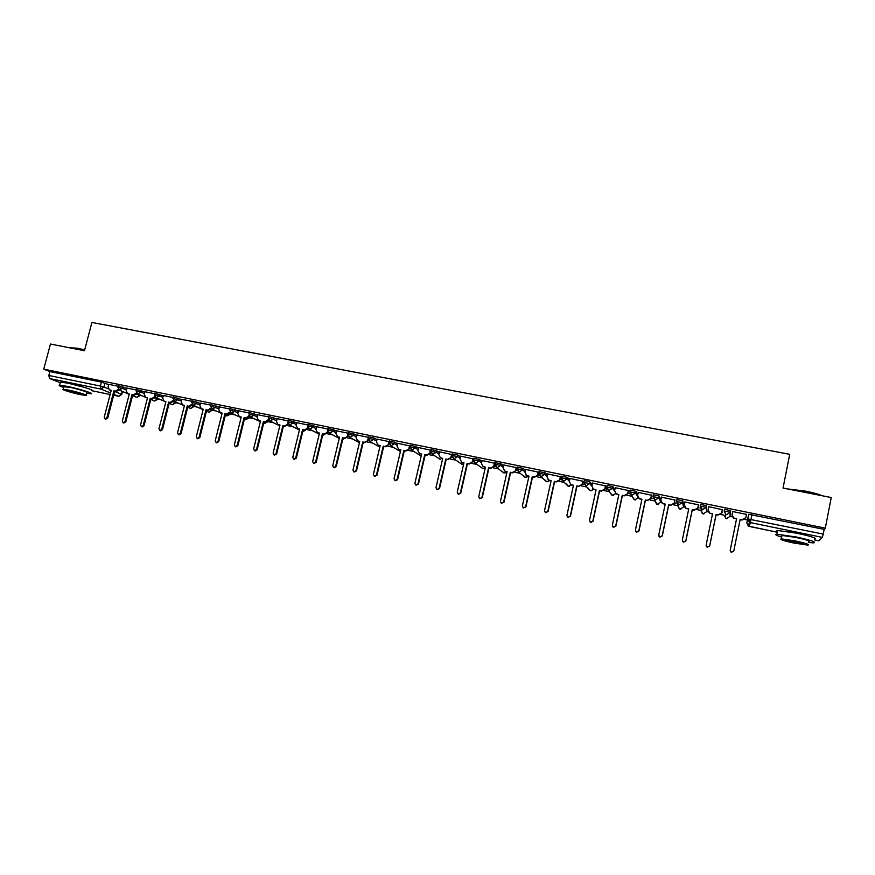 <?xml version="1.0" encoding="UTF-8"?>
<svg xmlns="http://www.w3.org/2000/svg" width="875" height="875" viewBox="0 0 875 875"><rect width="100%" height="100%" fill="white"/><g stroke="black" fill="none" stroke-linecap="round" stroke-linejoin="round"><path stroke-width="1.31" d="M126.733 388.336L118.18 385.711M144.911 392.055L136.391 389.43M163.275 395.817L154.766 393.181M181.803 399.613L173.316 396.966M200.495 403.441L192.041 400.794M219.373 407.302L210.941 404.644M238.438 411.206L230.016 408.537M257.666 415.155L249.277 412.475M277.091 419.136L268.723 416.445M296.691 423.161L293.486 421.52L288.356 420.448M316.488 427.23L313.338 425.567L308.175 424.495M336.47 431.331L333.386 429.658L328.18 428.575M356.65 435.477L353.62 433.781L348.392 432.698M377.027 439.677L374.062 437.948L368.791 436.866M397.6 443.909L394.702 442.148L389.386 441.066M418.37 448.197L415.548 446.403L410.2 445.32M439.359 452.539L436.592 450.691L431.211 449.608M460.545 456.925L457.855 455.022L452.441 453.939M481.95 461.366L479.336 459.397L473.867 458.325M503.562 465.861L501.025 463.827L495.523 462.744M525.383 470.422L522.944 468.289L517.388 467.217M547.433 475.059L545.081 472.795L539.481 471.734M569.691 479.773L567.448 477.356L561.794 476.295M592.178 484.586L590.045 481.961L586.83 480.998L584.391 480.681L583.898 482.289M614.873 489.53L612.872 486.62L607.173 485.319L606.67 486.948M637.788 494.648L635.939 491.323L630.186 490.022L629.672 491.652M660.888 500.062L659.258 496.07L653.439 494.758L652.925 496.409M683.944 505.4L682.806 500.872L676.944 499.559L676.419 501.222M706.617 505.728L700.689 504.405L700.153 506.078L706.278 507.347L706.65 511.678L706.617 505.728L706.278 507.347L702.603 509.688L700.153 506.1M730.68 510.628L724.686 509.294L724.15 511L730.341 512.269L729.925 516.436L730.68 510.628L730.341 512.269L726.633 514.609L725.736 514.281L724.15 511M803.392 534.625L789.184 531.759M84.623 387.428L68.272 383.25M122.423 391.759L123.987 392.077M140.033 395.369L142.078 395.795M157.795 399.011L160.344 399.536M175.722 402.686L178.762 403.309M193.812 406.405L197.367 407.127M212.067 410.145L216.136 410.977M230.497 413.93L235.08 414.87M249.08 417.736L254.209 418.786M267.827 421.684L273.514 422.745M287.35 425.589L293.005 426.748M307.048 429.625L312.681 430.784M326.922 433.705L332.555 434.853M346.992 437.817L352.614 438.977M367.27 441.973L372.859 443.122M387.734 446.173L393.312 447.322M408.406 450.417L413.963 451.555M429.275 454.694L434.809 455.831M450.352 459.025L455.875 460.152M471.647 463.389L477.137 464.516M493.15 467.797L498.608 468.923M514.872 472.259L520.308 473.364M536.812 476.755L542.216 477.859M558.983 481.305L564.342 482.398M581.383 485.898L586.698 486.992M604.002 490.536L609.273 491.619M626.861 495.228L632.078 496.3M649.961 499.964L655.025 501.003M673.302 504.755L677.764 505.662M683.637 506.866L684.677 507.084M696.883 509.589L700.744 510.377M706.672 511.591L708.378 511.952M720.716 514.478L723.953 515.134M729.936 516.37L732.331 516.862M744.8 519.422L747.392 519.947M747.786 520.023L750.739 520.636M60.287 382.714L49.536 378.525L48.836 375.484L49.875 371.602L101.434 382.102L108.708 384.65M50.455 344.039L43.75 369.152L825.311 528.15L831.25 497.536L783.037 488.053L789.731 454.322L91.908 322.459L84.459 350.722L50.455 344.039M49.875 371.602L43.75 369.152M822.358 537.392L750.323 522.583L749.241 526.433L748.344 526.105L746.802 522.911L748.727 514.303L747.797 518.941L823.211 534.089L822.358 537.392L818.803 540.794M823.211 534.089L824.13 529.353L825.311 528.15M732.627 511.558L746.583 514.402M721.766 512.619L722.334 512.728L721.809 512.4M722.367 509.698L708.706 506.68M697.933 507.741L699.048 507.97L697.977 507.522M698.534 504.842L684.961 502.02M674.341 502.906L676.014 503.245L674.384 502.698M674.942 500.03L661.489 497.186M651 498.127L653.209 498.586L651.044 497.919M651.602 495.261L638.258 492.417M628.502 490.558L615.267 487.714M605.642 485.887L592.506 483.066M583.012 481.272L569.986 478.461M560.623 476.711L547.684 473.9M538.453 472.183L525.612 469.394M516.513 467.709L503.77 464.942M494.78 463.28L482.136 460.523M473.277 458.894L460.72 456.148M451.981 454.541L439.523 451.828M430.894 450.242L418.523 447.541M410.025 445.988L397.742 443.308M389.255 441.667L377.059 439.042L376.491 441.941L378.044 445.069L380.188 445.55L373.395 474.414L374.358 476.262L376.436 475.059L383.217 446.173L384.934 446.523L388.686 444.609L385.416 446.797L383.698 446.447L376.928 475.3L374.588 476.372M368.659 437.423L356.672 434.886L356.103 437.762L357.645 440.88L359.756 441.35L352.953 470.072L353.894 471.909L355.95 470.706L362.764 441.962L364.459 442.312L368.211 440.42L364.963 442.597L363.267 442.247L356.475 470.947L354.189 472.041M348.261 433.223L336.591 430.828M328.059 429.078L316.498 426.694L315.93 429.538L317.45 432.633L319.495 433.081L312.648 461.508L313.578 463.323L315.591 462.131L322.438 433.683L324.1 434.033L327.863 432.163L324.658 434.317L322.995 433.978L316.17 462.383L313.961 463.488M308.055 424.977L296.8 422.713M288.236 420.93L277.091 418.655L276.511 421.477L278.009 424.539L280 424.977L273.12 453.108L274.028 454.902L276.008 453.72L282.887 425.567L284.517 425.906L288.28 424.058L285.13 426.202L283.5 425.863L276.631 453.983L274.498 455.098M268.603 416.927L257.764 414.75M249.156 412.967L238.416 410.769L237.847 413.558L239.312 416.598L241.248 417.014L234.347 444.861L235.233 446.644L237.18 445.462L244.081 417.605L245.689 417.933L249.298 416.041M229.895 409.03L219.363 406.886L218.783 409.664L220.238 412.683L222.152 413.098L215.228 440.792L216.114 442.564L218.039 441.394L224.952 413.667L226.548 413.995L230.016 412.059M210.82 405.147L200.594 403.091M191.92 401.286L181.891 399.273M173.184 397.469L163.352 395.489M154.634 393.684L144.878 391.694L144.309 394.417L145.709 397.381L147.525 397.775L140.547 424.922L141.389 426.65L143.248 425.502L150.227 398.322L151.747 398.639L154.744 396.627M136.259 389.944L126.809 388.041M700.558 505.028L700.492 504.47M724.413 510.628L724.478 509.37M118.048 386.225L108.664 384.311L108.095 387.012L109.462 389.933L111.234 390.316L104.234 417.2L105.055 418.917L106.881 417.769L113.881 390.863L115.38 391.169L118.289 389.331M308.022 427.941L309.783 429.209L312.988 427.044L316.127 428.695M388.719 444.456L389.309 444.577M409.391 448.689L410.102 448.831M430.27 452.955L431.113 453.13M451.358 457.275L452.331 457.472M472.653 461.628L473.758 461.858M494.167 466.036L495.414 466.287M515.889 470.477L517.278 470.761M537.841 474.972L539.372 475.289M560.011 479.511L561.684 479.85M582.411 484.094L584.237 484.466M605.041 488.72L607.009 489.125M627.9 493.402L630.033 493.839M249.058 417.834L249.364 416.402M824.13 529.353L748.727 514.303M629.902 493.598L627.944 493.194M606.878 488.884L605.084 488.512M584.106 484.225L582.455 483.886M561.553 479.609L560.055 479.303M539.241 475.048L537.884 474.764M517.147 470.52L515.933 470.28M495.283 466.047L494.211 465.828M473.638 461.617L472.697 461.431M452.211 457.242L451.402 457.078M430.992 452.9L430.314 452.758M409.992 448.602L409.445 448.492M732.703 511.58L732.069 514.708L733.666 517.978L736.575 518.722L730.209 550.266L731.237 552.223L733.775 551.02L740.141 519.455L742.164 519.87L745.872 517.53L746.506 514.391M736.542 518.908L733.633 518.175L732.025 515.047M745.828 517.705L742.12 520.056L740.108 519.641L733.753 551.163L731.216 552.366L730.177 550.43M708.728 506.68L708.094 509.797L709.691 513.078L712.534 513.789L706.125 545.147L707.164 547.105L709.669 545.902L716.067 514.511L718.069 514.927L721.733 512.794L718.058 515.112L716.067 514.708L709.68 546.044L707.175 547.247L706.125 545.77M712.502 513.975L709.702 513.275L708.05 510.705M722.411 509.48L721.733 512.794M722.378 509.469L721.744 512.597M684.994 501.845L684.359 504.941L685.967 508.222L688.745 508.9L682.314 540.083L683.342 542.041L685.803 540.827L692.245 509.622L694.214 510.027L697.9 507.905L694.258 510.223L692.278 509.819L685.858 540.98L683.397 542.183L682.412 541.089M688.712 509.086L686.022 508.419L684.414 506.352M698.578 504.613L697.9 507.905M698.502 504.602L697.867 507.708M787.5 488.928L805.405 491.105C813.247 492.68 818.781 494.222 822.008 495.72M820.411 495.403L805.35 491.498L789.392 489.3M808.358 542.489L813.717 542.883C816.856 542.227 811.092 540.269 796.403 537.02L776.913 534.22C774.331 534.417 775.928 535.358 781.703 537.064M814.45 539.153C817.589 538.453 811.825 536.484 797.147 533.247L777.656 530.491C776.059 530.578 775.983 530.961 777.427 531.661M781.867 536.255L782.02 535.434L796.075 537.458C806.619 539.788 810.764 541.198 808.522 541.669M795.386 540.925L781.342 538.869C779.155 539.328 783.289 540.717 793.723 543.025L807.855 545.103C810.097 544.655 805.941 543.266 795.386 540.925M794.019 542.653L803.108 543.998C804.552 543.703 801.872 542.806 795.091 541.308L786.023 539.973C784.613 540.269 787.281 541.166 794.019 542.653M69.562 347.736L77.405 348.206L84.678 349.869M84.591 350.197L69.213 347.736M86.45 393.236L90.989 393.783C95.047 393.783 78.837 388.697 67.112 386.323L59.631 385.219C58.362 385.361 59.741 386.105 63.766 387.472M91.788 390.709L110.141 394.505L91.798 390.698C95.856 390.666 79.669 385.536 67.944 383.184L60.452 382.091L60.309 382.659M63.941 386.816L69.442 387.231C77.864 388.927 89.534 392.591 86.625 392.591L85.98 395.062M68.677 390.108L63.284 389.298C60.43 389.309 72.166 392.941 80.434 394.614L85.881 395.434C88.78 395.456 77.098 391.814 68.677 390.108M78.378 393.827L81.878 394.352C81.823 393.761 78.127 392.623 70.798 390.928L67.32 390.403C67.408 391.005 71.094 392.142 78.378 393.827M661.522 497.055L660.877 500.139L662.495 503.409L665.208 504.077L658.744 535.073L659.772 537.02L662.2 535.806L668.664 504.777L670.622 505.181L674.308 503.081L670.698 505.389L668.741 504.984L662.288 535.97L659.859 537.184L658.984 536.353M665.175 504.252L662.583 503.617L661.084 501.955M674.975 499.877L674.308 503.081M674.887 499.778L674.242 502.873M638.28 492.319L637.634 495.381L639.264 498.641L641.922 499.286L635.414 530.119L636.442 532.055L638.838 530.841L645.334 499.986L647.27 500.391L650.967 498.302L647.38 500.598L645.444 500.205L638.958 531.005L636.573 532.219L635.797 531.584M641.878 499.472L639.384 498.859L638.017 497.525M651.623 495.152L650.967 498.302M651.503 495.02L650.858 498.083M615.289 487.627L614.633 490.678L616.263 493.927L618.866 494.55L612.336 525.208L613.364 527.144L615.727 525.93L622.245 495.25L624.159 495.644L627.867 493.577L624.302 495.863L622.398 495.469L615.88 526.105L613.517 527.319L612.839 526.816M618.822 494.736L615.18 493.062M628.523 490.459L627.867 493.577M628.37 490.295L627.725 493.347M592.528 482.989L591.872 486.019L593.502 489.267L596.05 489.869L589.488 520.352L590.516 522.277L592.845 521.062L599.397 490.558L601.289 490.952L604.997 488.895L601.464 491.17L599.572 490.777L593.031 521.248L590.713 522.462L590.111 522.047M596.006 490.055L592.572 488.589M605.664 485.811L604.997 488.895M605.478 485.625L604.833 488.666M569.997 478.395L569.341 481.403L570.97 484.641L573.464 485.231L566.88 515.55L567.908 517.464L570.205 516.25L576.778 485.909L578.659 486.303L582.367 484.258L578.867 486.533L576.997 486.139L570.423 516.436L567.591 517.3M573.431 485.406L570.183 484.116M583.034 481.206L582.367 484.258M582.816 481.009L582.17 484.028M547.695 473.845L547.039 476.842L548.669 480.069L551.119 480.648L544.502 510.792L545.519 512.706L547.794 511.492L554.4 481.316L556.248 481.698L559.967 479.675L556.5 481.939L554.641 481.556L548.045 511.678L545.278 512.586M551.075 480.823L548.002 479.664M560.634 476.645L559.967 479.675M560.394 476.438L559.737 479.434M525.623 469.339L524.967 472.325L526.586 475.541L528.992 476.098L522.353 506.078L523.359 507.992L525.612 506.778L532.241 476.766L534.078 477.148L537.797 475.136L534.352 477.389L532.514 477.006L525.897 506.975L523.195 507.905M528.948 476.273L526.039 475.223M538.464 472.128L537.797 475.136M538.191 471.909L537.534 474.895M503.781 464.888L503.114 467.852L504.722 471.056L507.095 471.603L500.434 501.419L501.43 503.322L503.65 502.108L510.3 472.259L512.127 472.642L515.856 470.641L512.433 472.883L510.617 472.511L503.967 502.305L501.32 503.267M502.272 471.516L504.164 472.981L507.041 471.811L504.273 470.805M516.523 467.655L515.856 470.641M516.217 467.425L515.55 470.4M482.147 460.48L481.48 463.422L483.088 466.616L485.406 467.152L478.723 496.803L479.719 498.695L481.917 497.481L488.589 467.808L490.394 468.18L494.123 466.2L490.733 468.431L488.928 468.059L482.256 497.7L479.664 498.673M485.373 467.327L482.716 466.43M494.791 463.225L494.123 466.2M494.462 462.984L493.795 465.938M460.731 456.105L460.064 459.036L461.661 462.219L463.947 462.744L457.242 492.242L458.227 494.123L460.392 492.909L467.097 463.389L468.88 463.761L472.62 461.792L469.241 464.012L467.458 463.652L460.775 493.128L458.609 494.331M463.903 462.919L461.366 462.077M473.288 458.839L472.62 461.792M472.927 458.598L472.259 461.53M439.534 451.784L438.856 454.705L440.442 457.866L442.695 458.38L435.969 487.714L436.942 489.584L439.086 488.381L445.812 459.025L447.573 459.386L451.325 457.439L447.978 459.648L446.206 459.288L439.502 488.6L436.997 489.617M442.652 458.555L440.223 457.767M451.992 454.508L451.325 457.439M451.598 454.245L450.931 457.166M418.534 447.508L417.867 450.406L419.442 453.556L421.652 454.059L414.903 483.241L415.877 485.1L417.998 483.897L424.736 454.694L426.486 455.055L430.238 453.119L426.912 455.317L425.163 454.967L418.436 484.127L415.986 485.166M421.608 454.234L419.267 453.48M430.905 450.209L430.238 453.119M430.489 449.947L429.822 452.845M397.753 443.264L397.075 446.152L398.639 449.291L400.816 449.783L394.045 478.811L395.008 480.659L397.108 479.456L403.878 450.406L405.606 450.767L409.358 448.842L406.055 451.041L404.327 450.68L397.578 479.686L395.194 480.747M400.783 449.958L398.53 449.247M410.244 445.156L409.828 446.819L415.198 447.912L418.031 449.706M420.109 455.35L411.403 449.98L409.85 446.83L409.358 448.842M409.588 445.681L408.909 448.569M380.144 445.714L377.978 445.036M388.97 443.417L388.686 444.609M388.883 441.459L388.216 444.336M359.723 441.525L357.623 440.869M368.419 439.556L368.211 440.42M368.386 437.281L367.708 440.136M339.489 437.369L337.477 436.756L339.533 437.194L332.708 465.773L333.638 467.589L335.672 466.397L342.497 437.806L344.181 438.156L347.944 436.275L344.717 438.441L343.033 438.091L336.219 466.648L333.977 467.742M348.086 435.641L347.944 436.275M336.602 430.795L335.923 433.628L337.991 437.019M348.086 433.136L347.408 435.98M319.452 433.256L317.548 432.677M327.994 429.034L327.775 429.931M327.753 430.008L327.305 431.867M322.438 433.683L322.995 433.978M296.811 422.68L296.122 425.491L297.631 428.564L299.655 429.012L292.786 457.286L293.705 459.091L295.706 457.909L302.564 429.603L304.216 429.942L307.978 428.094L304.795 430.238L303.155 429.898L296.308 458.161L294.131 459.277M299.611 429.177L297.795 428.641M307.759 426.289L307.398 427.798M302.564 429.603L303.155 429.898M279.956 425.141L278.228 424.648M287.941 422.713L287.678 423.762M282.887 425.567L283.5 425.863M257.775 414.717L257.086 417.495L258.573 420.547L260.531 420.973L253.641 448.963L254.537 450.745L256.495 449.575L263.386 421.564L265.005 421.892L268.144 419.759L268.778 420.066L265.639 422.198L264.031 421.87L257.141 449.837L255.041 450.953M260.488 421.138L258.847 420.678M268.341 418.994L268.144 419.759M263.386 421.564L264.031 421.87M241.216 417.178L239.652 416.752M249.43 416.216L246.345 418.239L244.737 417.911L237.847 445.736L235.78 446.852M248.938 415.242L248.806 415.8M244.081 417.605L244.737 417.911M222.108 413.262L220.62 412.847M230.256 412.388L227.227 414.312L225.641 413.984L218.728 441.667L216.683 442.794M224.952 413.667L225.641 413.984M200.594 403.058L199.905 405.792L201.348 408.8L203.23 409.216L196.295 436.767L197.17 438.528L199.073 437.369L206.008 409.784L207.583 410.102L210.908 408.111M203.186 409.369L201.775 408.986M211.28 408.581L208.283 410.419L206.719 410.102L199.795 437.642L197.772 438.769M206.008 409.784L206.719 410.102M181.891 399.241L181.202 401.964L182.623 404.961L184.483 405.366L177.537 432.786L178.402 434.536L180.294 433.366L187.239 405.923L188.792 406.252L191.986 404.206M184.45 405.519L183.094 405.158M192.467 404.808L189.525 406.569L187.972 406.252L181.027 433.65L179.036 434.777M187.239 405.923L187.972 406.252M163.363 395.467L162.673 398.18L164.084 401.155L165.922 401.548L158.955 428.837L159.808 430.577L161.678 429.417L168.645 402.106L170.188 402.423L173.239 400.345M165.878 401.712L164.587 401.373M173.841 401.045L170.931 402.752L169.389 402.434L162.444 429.702L160.475 430.828M168.645 402.106L169.389 402.434M147.481 397.928L146.256 397.611M155.378 397.327L152.523 398.967L150.992 398.65L144.025 425.786L142.089 426.912M150.227 398.322L150.992 398.65M126.809 388.008L126.12 390.698L127.498 393.641L129.292 394.023L122.303 421.05L123.134 422.767L124.983 421.619L131.972 394.581L133.481 394.888L136.434 392.973M129.248 394.188L128.089 393.881M137.091 393.63L134.269 395.216L132.759 394.909L125.781 421.903L123.867 423.03M131.972 394.581L132.759 394.909M111.191 390.48L110.086 390.195M118.978 389.955L116.2 391.508L114.691 391.202L107.713 418.064L105.809 419.191M113.881 390.863L114.691 391.202M117.819 387.122L126.372 389.725M123.08 386.794L122.719 388.194L119.087 390.02M136.03 390.841L144.55 393.455M141.312 390.502L140.952 391.912L137.944 394.002L137.255 393.728M154.405 394.603L162.914 397.228M159.709 394.253L159.348 395.675L156.319 397.764L155.586 397.469M172.955 398.387L181.442 401.023M178.292 398.038L177.931 399.47L174.88 401.57L174.07 401.22M191.68 402.216L200.145 404.863M197.039 401.866L196.678 403.298L193.605 405.409L192.73 405.016M210.58 406.087L219.023 408.734M215.961 405.716L215.6 407.159L212.516 409.281L211.542 408.822M229.655 409.981L238.077 412.65M235.069 409.609L234.708 411.064L231.591 413.186L230.53 412.65M248.916 413.919L257.316 416.598M254.363 413.547L254.002 415.002L250.863 417.134L249.681 416.5M268.363 417.9L276.73 420.591M273.831 417.517L273.47 418.972L270.309 421.116L268.986 420.339M287.995 421.914L293.136 422.986L296.341 424.616M293.486 421.52L293.136 422.986L289.581 425.031L299.425 429.953M307.814 425.972L312.988 427.044L313.338 425.567M327.83 430.062L333.025 431.134L336.12 432.808M333.386 429.658L333.025 431.134L329.798 433.311L327.95 431.67M348.031 434.186L353.27 435.269L356.3 436.964M353.62 433.781L353.27 435.269L350.022 437.445L348.009 435.291M368.441 438.364L373.713 439.447L376.677 441.164M374.062 437.948L373.713 439.447L370.005 441.503L379.827 447.081M400.411 451.511L390.6 445.725L389.08 442.422L394.352 443.658L397.25 445.408M394.702 442.148L394.352 443.658L391.048 445.856L389.08 442.422L389.43 440.913M415.548 446.403L415.198 447.912L411.873 450.122L409.883 446.677M430.861 451.128L436.242 452.211L439.009 454.048M436.592 450.691L436.242 452.211L432.895 454.431L430.828 451.106M452.091 455.47L457.505 456.553L460.195 458.434M457.855 455.022L457.505 456.553L454.136 458.784L452.036 455.438M473.528 459.856L478.986 460.939L481.6 462.886M479.336 459.397L478.986 460.939L475.584 463.181L473.462 459.812M495.173 464.286L500.686 465.369L503.212 467.392M501.025 463.827L500.686 465.369L497.262 467.611L495.097 464.231M517.048 468.77L522.594 469.842L525.044 471.964M522.944 468.289L522.594 469.842L519.148 472.095L516.961 468.694M539.131 473.288L544.742 474.37L547.094 476.602M545.081 472.795L544.742 474.37L541.264 476.634L539.044 473.2M561.455 477.87L567.098 478.931L569.362 481.327M567.448 477.356L567.098 478.931L563.598 481.206L561.345 477.761M583.997 482.497L589.706 483.547L591.85 486.15M590.045 481.961L589.706 483.547L586.173 485.833L583.888 482.355M606.78 487.167L612.533 488.206L614.578 491.138M612.872 486.62L612.533 488.206L608.978 490.503L606.659 487.014M629.792 491.914L635.6 492.92L637.623 496.497M635.939 491.323L635.6 492.92L632.013 495.228L629.661 491.706M653.034 496.727L658.919 497.678L660.811 502.294M659.258 496.07L658.919 497.678L655.298 499.997L652.914 496.453M676.528 501.637L682.478 502.491L683.616 506.964M682.806 500.872L682.478 502.491L678.825 504.82L676.408 501.255M105.011 383.108L103.983 387.045L108.216 388.784M114.636 391.409L121.734 394.45L118.967 396.277M122.259 391.355L121.516 394.231L118.628 396.244L113.881 394.319M110.545 392.962L101.019 389.113L49.536 378.525M113.652 395.216L118.759 396.277L113.652 395.227M746.802 522.911L747.797 518.941L749.394 522.244L748.344 526.105L777.317 532.23L749.241 526.433M814.308 539.864L818.836 540.805L814.308 539.875M136.806 394.122L139.978 395.588L136.872 397.392L139.912 394.877M155.017 397.939L157.741 399.23L154.634 401.045L157.719 398.409M173.403 401.789L175.667 402.905L172.561 404.742L175.7 401.975M191.942 405.683L193.758 406.623L190.652 408.461L193.834 405.562M210.645 409.609L212.013 410.364L208.906 412.223L211.892 410.178L212.144 409.172M229.523 413.58L230.442 414.137L227.008 415.92L230.333 413.952L230.639 412.738M248.566 417.594L249.036 417.955L245.591 419.738L248.948 417.769L249.178 416.817M655.058 500.872L657.322 504.503L660.953 501.637M683.944 505.367L683.627 506.942L680.094 509.184L679.317 508.911L680.859 509.25M723.931 515.211L726.338 518.7L729.925 516.436M701.947 510.934L700.722 510.442L703.095 513.92L706.65 511.667M678.475 506.067L677.753 505.739L679.317 508.911L676.605 501.178L676.944 499.559M267.772 421.652L264.338 423.598L267.706 421.706M632.45 496.902L634.78 499.866L638.214 497.809M610.181 492.855L612.467 495.272L615.727 493.609M588.098 488.075L590.373 490.722L593.688 489.486M566.289 483.963L568.498 486.216L571.484 484.991M544.731 479.828L546.842 481.764L549.784 480.561M523.403 475.672L525.394 477.345L528.325 476.153M481.666 467.797L483.142 468.65L485.155 468.289M460.961 463.63L463.586 464.319M440.442 459.473L432.414 454.278L430.905 450.964L431.255 449.444M363.038 443.209L363.902 442.378M342.705 439.458L344.225 438.342M322.623 435.542L324.723 434.328M305.583 430.27L302.75 431.539L305.462 430.281M245.263 419.595L244.42 419.202M226.713 415.778L225.345 415.166M208.316 412.005L206.445 411.173M190.094 408.264L187.72 407.225M172.036 404.556L169.17 403.32M154.131 400.881L150.784 399.459M136.391 397.228L132.573 395.642M751.942 514.642L750.323 522.583L749.394 522.244L748.005 518.886L748.934 514.248M101.434 382.102L100.395 386.05L103.983 387.045L101.019 389.113L100.395 386.05L48.836 375.484M337.848 436.855L338.395 437.139M335.672 466.397L336.219 466.648M317.833 432.742L318.402 433.038M324.1 434.033L324.658 434.317M315.591 462.131L316.17 462.383M298.003 428.673L298.594 428.969M304.216 429.942L304.795 430.238M295.706 457.909L296.308 458.161M278.37 424.637L278.983 424.944M284.517 425.906L285.13 426.202M276.008 453.72L276.631 453.983M258.923 420.645L259.558 420.952M265.005 421.892L265.639 422.198M256.495 449.575L257.141 449.837M239.652 416.686L240.319 417.003M245.689 417.933L246.345 418.239M237.18 445.462L237.847 445.736M220.566 412.77L221.255 413.088M226.548 413.995L227.227 414.312M218.039 441.394L218.728 441.667M201.666 408.887L202.377 409.205M207.583 410.102L208.283 410.419M199.073 437.369L199.795 437.642M182.93 405.048L183.662 405.366M188.792 406.252L189.525 406.569M180.294 433.366L181.027 433.65M164.38 401.231L165.134 401.559M170.188 402.423L170.931 402.752M161.678 429.417L162.444 429.702M145.994 397.458L146.77 397.786M151.747 398.639L152.523 398.967M143.248 425.502L144.025 425.786M127.783 393.717L128.581 394.045M133.481 394.888L134.269 395.216M124.983 421.619L125.781 421.903M109.736 390.009L110.545 390.348M115.38 391.169L116.2 391.508M106.881 417.769L107.713 418.064M724.686 509.294L724.358 510.934L725.736 514.281L725.473 518.383L727.027 518.766M700.689 504.405L700.35 506.023L702.275 513.625L703.817 513.986M653.439 494.758L653.1 496.377L656.589 504.241L658.142 504.558M630.186 490.022L629.847 491.619L631.291 494.977L634.08 499.625L635.666 499.909M607.173 485.319L606.823 486.916L608.289 490.273L611.8 495.042L613.43 495.305M584.391 480.681L584.052 482.256L585.517 485.614L589.739 490.514L591.413 490.744M561.848 476.077L561.498 477.652L562.975 480.998L567.897 486.019L569.647 486.227M539.525 471.527L539.175 473.091L540.663 476.438L546.263 481.578L548.111 481.731M517.431 467.02L517.092 468.573L518.569 471.92L524.847 477.17L526.816 477.269M495.567 462.558L495.217 464.111L496.705 467.447L503.628 472.817L505.772 472.828M473.911 458.139L473.561 459.681L475.059 463.017L482.628 468.497L484.969 468.398M452.473 453.775L452.123 455.306L453.633 458.62L461.825 464.22L463.586 464.341M368.823 436.712L368.473 438.211L370.005 441.503M348.425 432.545L348.064 434.044L349.606 437.325L359.439 442.706M328.223 428.433L327.863 429.909L329.405 433.191L339.238 438.397M308.208 424.353L307.847 425.83L309.389 429.089L319.233 434.153M288.389 420.306L288.028 421.772L289.581 425.031M268.756 416.303L268.395 417.769L269.948 421.017L279.792 425.808M249.309 412.344L248.948 413.798L250.512 417.036L260.356 421.706M230.048 408.417L229.688 409.861L231.252 413.088L241.095 417.659M230.759 412.836L230.464 414.028M210.973 404.523L210.613 405.956L212.188 409.183L222.009 413.645M212.297 409.238L212.045 410.255M192.073 400.673L191.713 402.095L193.287 405.311L203.109 409.686M194.009 405.639L193.791 406.514M173.348 396.845L172.987 398.278L174.573 401.483L184.384 405.77M175.886 402.052L175.7 402.806M154.798 393.072L154.438 394.483L156.023 397.688L163.756 401.002M157.927 398.497L157.773 399.131M136.412 389.32L136.052 390.731L137.648 393.914L145.162 397.086M118.212 385.613L117.841 387.012L119.448 390.195L126.842 393.269M363.027 443.275L363.945 442.389M342.694 439.502L344.28 438.353M322.612 435.575L324.811 434.35M165.834 401.887L164.927 401.505M147.448 398.059L146.847 397.797M122.5 391.464L121.756 394.352M776.913 534.22L777.656 530.491M782.02 535.434L781.342 538.869M59.631 385.219L60.452 382.091M64.039 386.433L63.284 389.298M333.638 467.589L334.184 467.841M317.45 432.633L318.008 432.917M313.578 463.323L314.147 463.575M297.631 428.564L298.222 428.859M293.705 459.091L294.306 459.342M278.009 424.539L278.622 424.834M274.028 454.902L274.652 455.164M258.573 420.547L259.208 420.853M254.537 450.745L255.183 451.008M239.312 416.598L239.98 416.905M235.233 446.644L235.9 446.906M220.238 412.683L220.927 412.989M216.114 442.564L216.803 442.837M201.348 408.8L202.059 409.117M197.17 438.528L197.881 438.812M182.623 404.961L183.356 405.278M178.402 434.536L179.145 434.82M164.084 401.155L164.839 401.472M159.808 430.577L160.573 430.861M145.709 397.381L146.486 397.709M141.389 426.65L142.177 426.945M127.498 393.641L128.297 393.969M123.134 422.767L123.944 423.062M109.462 389.933L110.283 390.272M105.055 418.917L105.886 419.212"/></g></svg>
